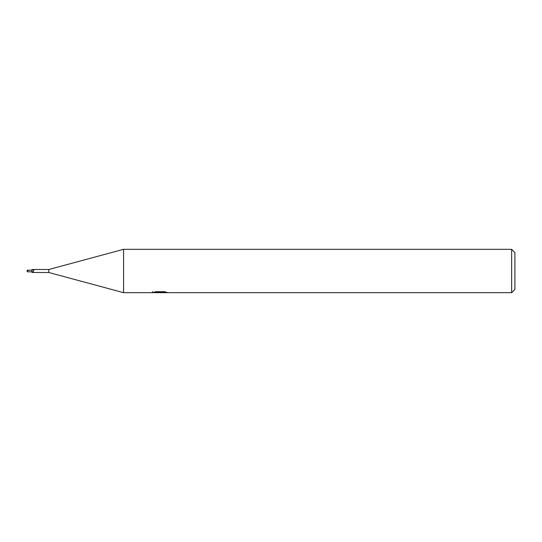 <?xml version="1.0" encoding="UTF-8"?>
<svg xmlns="http://www.w3.org/2000/svg" width="542" height="542" viewBox="0 0 542 542"><rect width="100%" height="100%" fill="white"/><g stroke="black" fill="none" stroke-linecap="round" stroke-linejoin="round"><path stroke-width="0.81" d="M511.648 292.68L511.648 249.32L514.9 252.572L514.9 289.428L511.648 292.68L123.576 292.68L48.78 272.49L32.649 272.49M48.78 272.49L48.78 269.51L123.576 249.32L511.648 249.32M32.649 269.51L48.78 269.51M33.103 269.889L31.978 269.53L33.943 269.828L33.103 272.111L31.978 272.47L31.978 269.733M123.576 292.68L123.576 249.32M160.046 292.504L152.336 292.68L160.574 292.267L153.643 292.267L155.9 291.698L164.456 291.698L166.936 292.334L159.694 292.68L160.046 292.301M158.61 292.68L157.187 292.47M161.922 292.341L159.734 292.68M160.574 291.698L160.574 292.267M152.485 291.549L152.485 292.633M33.096 269.557L33.943 269.828M32.263 269.577L33.936 270.133M31.978 271.738L33.103 272.111L31.978 272.321M31.978 271.813L27.29 271.813L27.1 271.224L27.771 270.505L27.1 271L27.29 270.187L31.978 270.187M28.441 270.505L27.1 270.499M161.922 292.666L161.922 291.698"/></g></svg>
